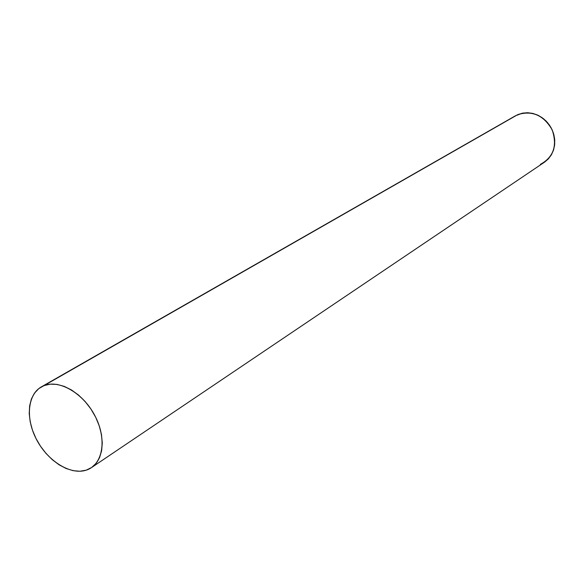 <?xml version="1.0" encoding="UTF-8"?>
<svg xmlns="http://www.w3.org/2000/svg" width="584" height="584" viewBox="0 0 584 584"><rect width="100%" height="100%" fill="white"/><g stroke="black" fill="none" stroke-linecap="round" stroke-linejoin="round"><path stroke-width="0.88" d="M91.491 467.601L544.492 162.184L548.449 158.782L551.559 154.505L553.676 149.548L554.705 144.117L554.596 138.459L553.333 132.845L550.982 127.516L547.653 122.728L543.492 118.698L538.696 115.61L533.484 113.603L528.089 112.756L522.768 113.106L517.752 114.625L44.063 385.593C59.721 379.177 84.3 393.937 95.666 417.202C107.281 440.387 102.434 465.266 86.162 470.178C70.051 475.434 46.866 460.484 35.938 438.38C24.784 416.356 28.229 391.667 44.063 385.593L50.253 384.155L57.064 384.418L64.247 386.382L71.511 389.981L78.563 395.091L85.111 401.507L90.892 408.983L95.666 417.202L99.243 425.838L101.47 434.54L102.28 442.942L101.631 450.724L99.579 457.571L96.214 463.221L91.673 467.47L86.162 470.178L79.898 471.251L73.117 470.675L66.08 468.485L59.057 464.776L52.297 459.703L46.048 453.454L40.53 446.256L35.938 438.38L32.449 430.101L30.178 421.721L29.229 413.545L29.638 405.873L31.397 398.989L34.471 393.171L38.741 388.637L44.063 385.593C58.75 379.644 81.41 392.025 93.513 413.18C105.777 434.255 104.587 459.024 91.476 467.609L86.162 470.178C70.576 475.245 48.275 461.477 36.982 440.387C25.514 419.378 27.192 394.894 41.296 386.915L515.592 115.705L41.428 386.842M515.49 115.771L522.41 113.172L527.345 112.734L532.367 113.325L537.287 114.938L541.894 117.515L546.018 120.954L549.486 125.122L552.165 129.845L553.939 134.94L554.749 140.211L554.566 145.445L553.391 150.431L551.281 154.972L548.332 158.906L544.653 162.075L540.397 164.359C553.574 157.176 557.494 145.672 552.165 129.845C543.719 115.289 532.25 110.215 517.752 114.625L513.562 117.019M44.063 385.593L517.752 114.625"/></g></svg>
